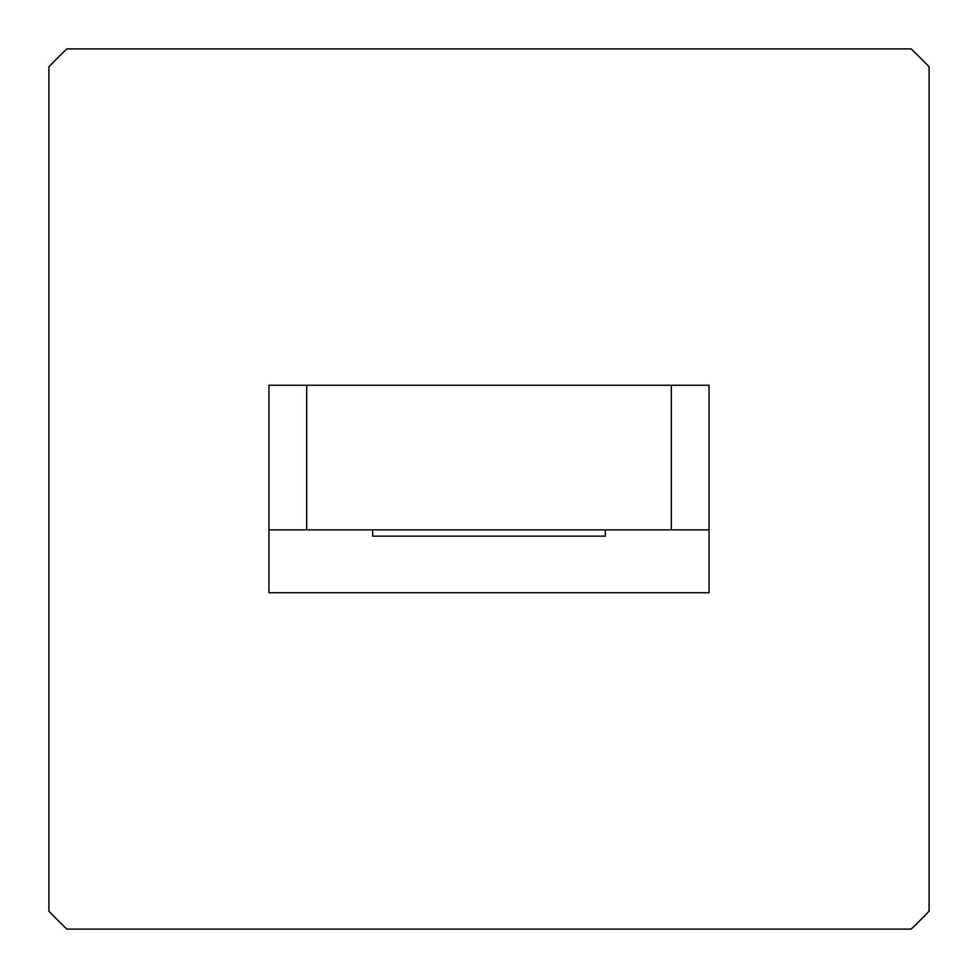 <?xml version="1.0" encoding="UTF-8"?>
<svg xmlns="http://www.w3.org/2000/svg" width="978" height="978" viewBox="0 0 978 978"><rect width="100%" height="100%" fill="white"/><g stroke="black" fill="none" stroke-linecap="round" stroke-linejoin="round"><path stroke-width="1.47" d="M268.95 529.868L268.95 592.741L709.05 592.741L709.05 529.868L268.95 529.868L268.95 385.259L709.05 385.259L709.05 529.868M929.1 66.822A609.856 609.856 0 0 0 911.178 48.9L66.822 48.9A609.856 609.856 0 0 0 48.9 66.822L48.9 911.178A609.856 609.856 0 0 0 66.822 929.1L911.178 929.1A609.856 609.856 0 0 0 929.1 911.178L929.1 66.822M605.309 529.868L605.309 536.152L372.691 536.152L372.691 529.868M671.324 385.259L671.324 529.868M306.676 385.259L306.676 529.868"/></g></svg>
